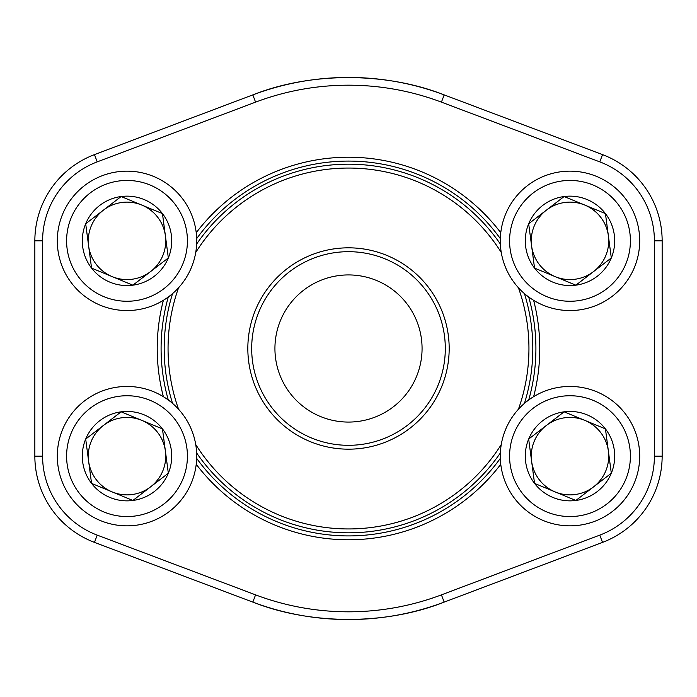 <?xml version="1.0" encoding="UTF-8"?>
<svg xmlns="http://www.w3.org/2000/svg" width="697" height="697" viewBox="0 0 697 697"><rect width="100%" height="100%" fill="white"/><g stroke="black" fill="none" stroke-linecap="round" stroke-linejoin="round"><path stroke-width="1.05" d="M534.547 268.101A44.713 44.713 0 0 1 564.117 196.528A44.713 44.713 0 0 1 611.313 257.925A44.713 44.713 0 0 1 534.547 268.101L528.666 223.781L564.117 196.528L605.44 213.604L611.313 257.925L575.87 285.178L534.547 268.101L528.666 223.781L546.387 210.154A38.718 38.718 0 0 1 584.774 205.066L605.44 213.604L611.313 257.925L575.87 285.178L534.547 268.101M564.117 196.528L584.774 205.066A38.718 38.718 0 0 1 593.591 271.551A38.718 38.718 0 0 1 531.602 245.945A38.718 38.718 0 0 1 546.387 210.154L564.117 196.528M505.569 214.24A69.7 69.7 0 0 1 625.253 198.375A69.7 69.7 0 0 1 579.155 309.947A69.7 69.7 0 0 1 505.569 214.24A69.7 69.7 0 0 1 625.253 198.375A69.7 69.7 0 0 1 579.155 309.947A69.7 69.7 0 0 1 505.569 214.24M91.56 483.396A44.713 44.713 0 0 1 121.13 411.822A44.713 44.713 0 0 1 168.334 473.219A44.713 44.713 0 0 1 91.56 483.396L85.687 439.075L121.13 411.822L162.453 428.899L168.334 473.219L132.883 500.472L91.56 483.396L85.687 439.075L103.409 425.449A38.718 38.718 0 0 1 141.796 420.361L162.453 428.899L168.334 473.219L132.883 500.472L91.56 483.396M121.13 411.822L141.796 420.361A38.718 38.718 0 0 1 150.613 486.846A38.718 38.718 0 0 1 88.624 461.24A38.718 38.718 0 0 1 103.409 425.449L121.13 411.822M62.591 429.535A69.7 69.7 0 0 1 182.265 413.669A69.7 69.7 0 0 1 136.168 525.242A69.7 69.7 0 0 1 62.591 429.535A69.7 69.7 0 0 1 182.265 413.669A69.7 69.7 0 0 1 136.168 525.242A69.7 69.7 0 0 1 62.591 429.535M534.547 483.396A44.713 44.713 0 0 1 564.117 411.822A44.713 44.713 0 0 1 611.313 473.219A44.713 44.713 0 0 1 534.547 483.396L528.666 439.075L564.117 411.822L605.44 428.899L611.313 473.219L575.87 500.472L534.547 483.396L528.666 439.075L546.387 425.449A38.718 38.718 0 0 1 584.774 420.361L605.44 428.899L611.313 473.219L575.87 500.472L534.547 483.396M564.117 411.822L584.774 420.361A38.718 38.718 0 0 1 593.591 486.846A38.718 38.718 0 0 1 531.602 461.24A38.718 38.718 0 0 1 546.387 425.449L564.117 411.822M505.569 429.535A69.7 69.7 0 0 1 625.253 413.669A69.7 69.7 0 0 1 579.155 525.242A69.7 69.7 0 0 1 505.569 429.535A69.7 69.7 0 0 1 625.253 413.669A69.7 69.7 0 0 1 579.155 525.242A69.7 69.7 0 0 1 505.569 429.535M91.56 268.101A44.713 44.713 0 0 1 121.13 196.528A44.713 44.713 0 0 1 168.334 257.925A44.713 44.713 0 0 1 91.56 268.101L85.687 223.781L121.13 196.528L162.453 213.604L168.334 257.925L132.883 285.178L91.56 268.101L85.687 223.781L103.409 210.154A38.718 38.718 0 0 1 141.796 205.066L162.453 213.604L168.334 257.925L132.883 285.178L91.56 268.101M121.13 196.528L141.796 205.066A38.718 38.718 0 0 1 150.613 271.551A38.718 38.718 0 0 1 88.624 245.945A38.718 38.718 0 0 1 103.409 210.154L121.13 196.528M62.591 214.24A69.7 69.7 0 0 1 182.265 198.375A69.7 69.7 0 0 1 136.168 309.947A69.7 69.7 0 0 1 62.591 214.24A69.7 69.7 0 0 1 182.265 198.375A69.7 69.7 0 0 1 136.168 309.947A69.7 69.7 0 0 1 62.591 214.24M42.595 456.152L34.85 456.152L34.85 240.848A92.161 92.161 0 0 1 94.478 154.621L252.828 94.888A271.055 271.055 0 0 1 444.172 94.888L602.522 154.621A92.161 92.161 0 0 1 662.15 240.848L662.15 456.152A92.161 92.161 0 0 1 602.522 542.379L444.172 602.112A271.055 271.055 0 0 1 252.828 602.112L94.478 542.379A92.161 92.161 0 0 1 34.85 456.152A92.161 92.161 0 0 0 94.478 542.379L97.214 535.13L255.564 594.863A263.309 263.309 0 0 0 441.436 594.863L599.786 535.13A84.415 84.415 0 0 0 654.405 456.152L654.405 240.848A84.415 84.415 0 0 0 599.786 161.87L441.436 102.137A263.309 263.309 0 0 0 255.564 102.137L97.214 161.87A84.415 84.415 0 0 0 42.595 240.848L42.595 456.152A84.415 84.415 0 0 0 97.214 535.13M533.614 300.311A191.292 191.292 0 0 1 533.614 396.689M500.768 464.28A191.292 191.292 0 0 1 196.232 464.28M163.386 396.689A191.292 191.292 0 0 1 163.386 300.311M196.232 232.72A191.292 191.292 0 0 1 500.768 232.72M444.172 94.888C385.807 71.852 310.827 71.843 252.828 94.888A271.055 271.055 0 0 1 444.172 94.888L441.436 102.137M252.828 602.112C311.193 625.148 386.173 625.157 444.172 602.112A271.055 271.055 0 0 1 252.828 602.112L255.564 594.863M528.701 399.991A187.415 187.415 0 0 0 528.701 297.009M500.324 238.618A187.415 187.415 0 0 0 196.676 238.618M168.299 297.009A187.415 187.415 0 0 0 168.299 399.991M196.676 458.382A187.415 187.415 0 0 0 500.324 458.382M449.182 348.5A100.682 100.682 0 0 1 298.159 435.686A100.682 100.682 0 0 1 298.159 261.314A100.682 100.682 0 0 1 449.182 348.5M518.402 409.278A180.445 180.445 0 0 0 518.402 287.722M501.265 252.462A180.445 180.445 0 0 0 195.735 252.462M178.598 287.722A180.445 180.445 0 0 0 178.598 409.278M195.735 444.538A180.445 180.445 0 0 0 501.265 444.538M524.458 293.629A184.322 184.322 0 0 1 524.458 403.371M500.368 452.954A184.322 184.322 0 0 1 196.632 452.954M172.542 403.371A184.322 184.322 0 0 1 172.542 293.629M196.632 244.046A184.322 184.322 0 0 1 500.368 244.046M422.068 348.5A73.568 73.568 0 0 0 311.716 284.785A73.568 73.568 0 0 0 311.716 412.215A73.568 73.568 0 0 0 422.068 348.5M445.305 348.5A96.805 96.805 0 0 0 300.093 264.66A96.805 96.805 0 0 0 300.093 432.34A96.805 96.805 0 0 0 445.305 348.5M514.159 217.786A60.404 60.404 0 0 0 577.926 300.738A60.404 60.404 0 0 0 617.882 204.038A60.404 60.404 0 0 0 514.159 217.786M71.181 433.081A60.404 60.404 0 0 0 134.948 516.033A60.404 60.404 0 0 0 174.903 419.333A60.404 60.404 0 0 0 71.181 433.081M514.159 433.081A60.404 60.404 0 0 0 577.926 516.033A60.404 60.404 0 0 0 617.882 419.333A60.404 60.404 0 0 0 514.159 433.081M71.181 217.786A60.404 60.404 0 0 0 134.948 300.738A60.404 60.404 0 0 0 174.903 204.038A60.404 60.404 0 0 0 71.181 217.786M654.405 456.152L662.15 456.152A92.161 92.161 0 0 1 602.522 542.379L599.786 535.13M599.786 161.87L602.522 154.621A92.161 92.161 0 0 1 662.15 240.848L654.405 240.848M42.595 240.848L34.85 240.848A92.161 92.161 0 0 1 94.478 154.621L97.214 161.87M252.828 94.888L255.564 102.137M441.436 594.863L444.172 602.112"/></g></svg>
